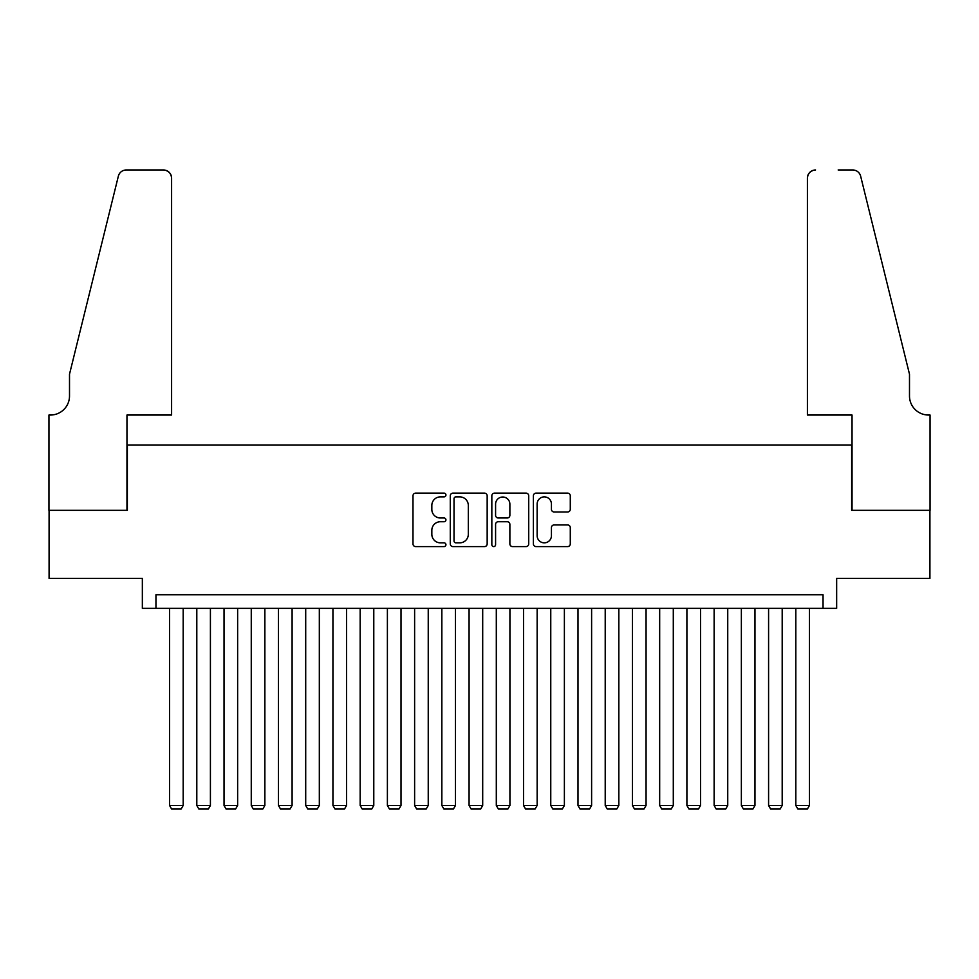 <?xml version="1.0" encoding="UTF-8"?>
<svg xmlns="http://www.w3.org/2000/svg" width="979" height="979" viewBox="0 0 979 979"><rect width="100%" height="100%" fill="white"/><g stroke="black" fill="none" stroke-linecap="round" stroke-linejoin="round"><path stroke-width="1.47" d="M445.934 495.007A1.872 1.872 0 0 0 444.062 493.135L415.671 493.135A2.668 2.668 0 0 0 412.991 495.802L412.991 543.908A2.668 2.668 0 0 0 415.671 546.588L444.062 546.588A1.872 1.872 0 0 0 445.934 544.716A1.872 1.872 0 0 0 444.062 542.843L440.391 542.843A8.554 8.554 0 0 1 431.837 534.289L431.837 530.288A8.554 8.554 0 0 1 440.391 521.734L444.062 521.734A1.872 1.872 0 0 0 445.934 519.861A1.872 1.872 0 0 0 444.062 517.989L440.391 517.989A8.554 8.554 0 0 1 431.837 509.435L431.837 505.433A8.554 8.554 0 0 1 440.391 496.879L444.062 496.879A1.872 1.872 0 0 0 445.934 495.007M567.612 511.98A2.668 2.668 0 0 0 570.28 509.3L570.28 495.802A2.668 2.668 0 0 0 567.612 493.135L536.076 493.135A2.668 2.668 0 0 0 533.396 495.802L533.396 543.908A2.668 2.668 0 0 0 536.076 546.588L567.612 546.588A2.668 2.668 0 0 0 570.28 543.908L570.28 527.608A2.668 2.668 0 0 0 567.612 524.94L554.114 524.94A2.668 2.668 0 0 0 551.434 527.608L551.434 535.697A7.147 7.147 0 0 1 544.287 542.843A7.147 7.147 0 0 1 537.141 535.697L537.141 504.026A7.147 7.147 0 0 1 544.287 496.879A7.147 7.147 0 0 1 551.434 504.026L551.434 509.3A2.668 2.668 0 0 0 554.114 511.98L567.612 511.98M823.045 608.351L836.653 608.351L836.653 578.405L929.915 578.405L929.915 510.328L851.632 510.328L851.632 444.98L127.368 444.98L127.368 510.328L49.085 510.328L49.085 578.405L142.347 578.405L142.347 608.351L823.045 608.351L823.045 594.742L155.955 594.742L155.955 608.351M487.163 495.802A2.668 2.668 0 0 0 484.495 493.135L452.947 493.135A2.668 2.668 0 0 0 450.279 495.802L450.279 543.908A2.668 2.668 0 0 0 452.947 546.588L484.495 546.588A2.668 2.668 0 0 0 487.163 543.908L487.163 495.802M494.505 493.135L526.053 493.135A2.668 2.668 0 0 1 528.721 495.802L528.721 543.908A2.668 2.668 0 0 1 526.053 546.588L512.555 546.588A2.668 2.668 0 0 1 509.875 543.908L509.875 524.401A2.668 2.668 0 0 0 507.208 521.734L498.25 521.734A2.668 2.668 0 0 0 495.582 524.401L495.582 544.716A1.872 1.872 0 0 1 493.71 546.588A1.872 1.872 0 0 1 491.837 544.716L491.837 495.802A2.668 2.668 0 0 1 494.505 493.135M455.896 496.879A1.872 1.872 0 0 0 454.023 498.752L454.023 540.971A1.872 1.872 0 0 0 455.896 542.843L459.763 542.843A8.554 8.554 0 0 0 468.317 534.289L468.317 505.433A8.554 8.554 0 0 0 459.763 496.879L455.896 496.879M509.875 504.161A7.147 7.147 0 0 0 502.729 497.014A7.147 7.147 0 0 0 495.582 504.161L495.582 515.321A2.668 2.668 0 0 0 498.25 517.989L507.208 517.989A2.668 2.668 0 0 0 509.875 515.321L509.875 504.161M183.183 608.351L183.183 805.484L169.575 805.484L169.575 608.351M183.183 805.484L181.139 809.021L171.606 809.021L169.575 805.484M171.606 415.035L171.606 178.141A8.162 8.162 0 0 0 163.444 169.979L126.279 169.979A8.162 8.162 0 0 0 118.349 176.196L69.509 374.186L69.509 395.969A19.054 19.054 0 0 1 50.443 415.035L48.95 415.035L48.95 510.328L126.964 510.328L126.964 415.035L171.606 415.035L171.606 178.141C171.092 173.222 168.376 170.493 163.444 169.979L140.841 169.979M118.349 176.196C120.429 171.717 120.429 171.717 118.349 176.196C120.429 171.717 120.429 171.717 118.349 176.196M69.509 395.969A19.054 19.054 0 0 1 50.443 415.035M807.394 415.035L807.394 178.141L807.394 415.035L852.036 415.035L852.036 510.328L930.05 510.328L930.05 415.035L928.557 415.035A19.054 19.054 0 0 1 909.491 395.969A19.054 19.054 0 0 0 928.557 415.035M894.512 313.476L860.651 176.196L909.491 374.186L909.491 395.969M838.159 169.979L852.721 169.979A8.162 8.162 0 0 1 860.651 176.196C858.571 171.717 858.571 171.717 860.651 176.196C858.571 171.717 858.571 171.717 860.651 176.196M815.556 169.979A8.162 8.162 0 0 0 807.394 178.141C807.908 173.222 810.624 170.493 815.556 169.979M210.412 608.351L210.412 805.484L196.803 805.484L196.803 608.351M210.412 805.484L208.368 809.021L198.835 809.021L196.803 805.484M237.64 608.351L237.64 805.484L224.032 805.484L224.032 608.351M237.64 805.484L235.596 809.021L226.063 809.021L224.032 805.484M264.868 608.351L264.868 805.484L251.26 805.484L251.26 608.351M264.868 805.484L262.825 809.021L253.292 809.021L251.26 805.484M292.097 608.351L292.097 805.484L278.477 805.484L278.477 608.351M292.097 805.484L290.053 809.021L280.52 809.021L278.477 805.484M319.325 608.351L319.325 805.484L305.705 805.484L305.705 608.351M319.325 805.484L317.282 809.021L307.749 809.021L305.705 805.484M346.554 608.351L346.554 805.484L332.933 805.484L332.933 608.351M346.554 805.484L344.51 809.021L334.977 809.021L332.933 805.484M373.782 608.351L373.782 805.484L360.162 805.484L360.162 608.351M373.782 805.484L371.739 809.021L362.206 809.021L360.162 805.484M401.011 608.351L401.011 805.484L387.39 805.484L387.39 608.351M401.011 805.484L398.967 809.021L389.434 809.021L387.39 805.484M428.239 608.351L428.239 805.484L414.619 805.484L414.619 608.351M428.239 805.484L426.195 809.021L416.662 809.021L414.619 805.484M455.468 608.351L455.468 805.484L441.847 805.484L441.847 608.351M455.468 805.484L453.424 809.021L443.891 809.021L441.847 805.484M482.696 608.351L482.696 805.484L469.076 805.484L469.076 608.351M482.696 805.484L480.652 809.021L471.119 809.021L469.076 805.484M509.924 608.351L509.924 805.484L496.304 805.484L496.304 608.351M509.924 805.484L507.881 809.021L498.348 809.021L496.304 805.484M537.153 608.351L537.153 805.484L523.532 805.484L523.532 608.351M537.153 805.484L535.109 809.021L525.576 809.021L523.532 805.484M564.381 608.351L564.381 805.484L550.761 805.484L550.761 608.351M564.381 805.484L562.338 809.021L552.805 809.021L550.761 805.484M591.61 608.351L591.61 805.484L577.989 805.484L577.989 608.351M591.61 805.484L589.566 809.021L580.033 809.021L577.989 805.484M618.838 608.351L618.838 805.484L605.218 805.484L605.218 608.351M618.838 805.484L616.794 809.021L607.261 809.021L605.218 805.484M646.067 608.351L646.067 805.484L632.446 805.484L632.446 608.351M646.067 805.484L644.023 809.021L634.49 809.021L632.446 805.484M673.295 608.351L673.295 805.484L659.675 805.484L659.675 608.351M673.295 805.484L671.251 809.021L661.718 809.021L659.675 805.484M700.523 608.351L700.523 805.484L686.903 805.484L686.903 608.351M700.523 805.484L698.48 809.021L688.947 809.021L686.903 805.484M727.74 608.351L727.74 805.484L714.132 805.484L714.132 608.351M727.74 805.484L725.708 809.021L716.175 809.021L714.132 805.484M754.968 608.351L754.968 805.484L741.36 805.484L741.36 608.351M754.968 805.484L752.937 809.021L743.404 809.021L741.36 805.484M782.197 608.351L782.197 805.484L768.588 805.484L768.588 608.351M782.197 805.484L780.165 809.021L770.632 809.021L768.588 805.484M809.425 608.351L809.425 805.484L795.817 805.484L795.817 608.351M809.425 805.484L807.394 809.021L797.861 809.021L795.817 805.484"/></g></svg>
